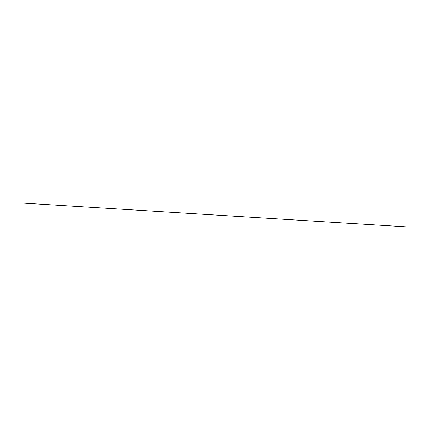 <?xml version="1.0" encoding="UTF-8"?>
<svg xmlns="http://www.w3.org/2000/svg" width="430" height="430" viewBox="0 0 430 430"><rect width="100%" height="100%" fill="white"/><g stroke="black" fill="none" stroke-linecap="round" stroke-linejoin="round"><path stroke-width="0.32" stroke-dasharray="2.15 1.61" d="M352.81 223.493L349.531 223.519M349.531 223.493L351.81 223.493M352.81 223.519L352.283 223.525M351.923 223.493L350.213 223.493M350.305 223.519L352.358 223.519M355.357 223.535L355.986 223.519M350.068 223.519L350.428 223.493M351.772 223.493L352.132 223.519M350.558 223.493L350.283 223.519M352.466 223.519L352.003 223.493M352.444 223.519L352.068 223.493M349.923 223.519L350.337 223.493M349.896 223.519L350.391 223.493M352.557 223.519L352.122 223.493M349.827 223.519L350.278 223.493M349.789 223.519L350.23 223.493M352.627 223.519L352.138 223.493M349.724 223.519L350.09 223.493M350.127 223.493L349.762 223.519M353.089 223.552L352.181 223.493M351.654 223.493L352.1 223.519"/><path stroke-width="0.64" d="M349.531 223.519L352.81 223.493L349.531 223.519M352.842 223.493L349.531 223.493L352.842 223.493M351.606 223.535L351.219 223.535L351.606 223.535M349.773 223.525L352.331 223.519M355.986 223.535L355.357 223.552M352.788 223.525L349.902 223.519M355.986 223.503L355.357 223.487M352.342 223.487L349.827 223.519M350.068 223.519L352.476 223.519M351.654 223.493L21.5 202.998L351.853 223.493M349.681 223.552L352.444 223.519M349.74 223.525L352.557 223.519M352.122 223.493L345.935 223.105L352.181 223.493M353.089 223.552L408.5 227.002L352.89 223.552M352.654 223.541L352.358 223.519M355.357 223.519L355.986 223.519"/></g></svg>
